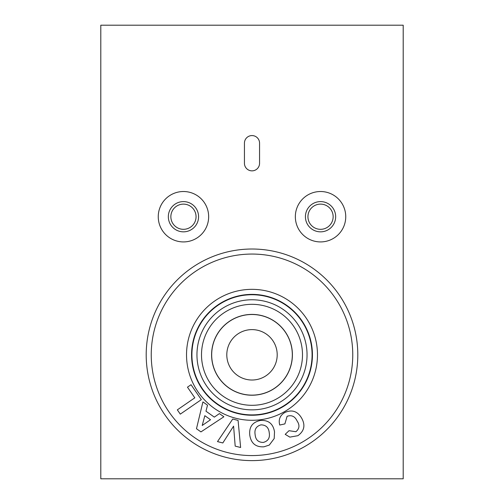 <?xml version="1.0" encoding="UTF-8"?>
<svg xmlns="http://www.w3.org/2000/svg" width="504" height="504" viewBox="0 0 504 504"><rect width="100%" height="100%" fill="white"/><g stroke="black" fill="none" stroke-linecap="round" stroke-linejoin="round"><path stroke-width="0.76" d="M172.677 227.323A15.12 15.12 0 0 1 172.853 205.941A15.12 15.12 0 0 1 194.235 206.117A15.12 15.12 0 0 1 194.059 227.499A15.12 15.12 0 0 1 172.677 227.323M192.44 207.887A12.6 12.6 0 0 0 174.623 207.736A12.6 12.6 0 0 0 174.472 225.553A12.6 12.6 0 0 0 192.289 225.704A12.6 12.6 0 0 0 192.44 207.887M165.488 234.392A25.2 25.2 0 0 0 201.127 234.688A25.2 25.2 0 0 0 201.424 199.048A25.2 25.2 0 0 0 165.784 198.752A25.2 25.2 0 0 0 165.488 234.392M309.569 227.121A15.12 15.12 0 0 1 310.143 205.745A15.12 15.12 0 0 1 331.519 206.319A15.12 15.12 0 0 1 330.945 227.695A15.12 15.12 0 0 1 309.569 227.121M329.692 208.051A12.6 12.6 0 0 0 311.875 207.572A12.6 12.6 0 0 0 311.396 225.389A12.6 12.6 0 0 0 329.213 225.868A12.6 12.6 0 0 0 329.692 208.051M302.249 234.051A25.2 25.2 0 0 0 337.875 235.015A25.2 25.2 0 0 0 338.839 199.389A25.2 25.2 0 0 0 303.213 198.425A25.2 25.2 0 0 0 302.249 234.051M295.344 216.72A25.2 25.2 0 0 1 320.544 191.52A25.2 25.2 0 0 1 345.744 216.72A25.2 25.2 0 0 1 320.544 241.92A25.2 25.2 0 0 1 295.344 216.72M208.656 216.72A25.2 25.2 0 0 0 183.456 191.52A25.2 25.2 0 0 0 158.256 216.72A25.2 25.2 0 0 0 183.456 241.92A25.2 25.2 0 0 0 208.656 216.72M403.2 25.2L403.2 478.8L100.8 478.8L100.8 25.2L403.2 25.2M259.56 163.296L259.56 143.136A7.56 7.56 0 0 0 252 135.576A7.56 7.56 0 0 0 244.44 143.136L244.44 163.296A7.56 7.56 0 0 0 252 170.856A7.56 7.56 0 0 0 259.56 163.296M236.729 374.863A25.2 25.2 0 0 0 272.047 370.087A25.2 25.2 0 0 0 267.271 334.769A25.2 25.2 0 0 0 231.953 339.545A25.2 25.2 0 0 0 236.729 374.863M156.41 400.157A105.796 105.796 0 0 1 206.659 259.226A105.796 105.796 0 0 1 347.59 309.475A105.796 105.796 0 0 1 297.341 450.406A105.796 105.796 0 0 1 156.41 400.157M215.492 372.135A40.408 40.408 0 0 1 234.681 318.308A40.408 40.408 0 0 1 288.508 337.497A40.408 40.408 0 0 1 269.319 391.325A40.408 40.408 0 0 1 215.492 372.135M260.404 420.456C268.5 419.964 273.2 423.763 274.51 431.859L274.201 438.549L269.293 445.082L263.926 446.815C255.78 447.256 251.068 443.388 249.789 435.223C248.919 427.046 252.454 422.125 260.404 420.456M196.478 428.74L202.917 401.921L207.509 405.172L205.972 411.207L214.32 417.129L219.41 413.601L223.883 416.776L200.945 431.903L196.478 428.74M191.041 384.709L201.329 399.641L180.293 414.137L177.345 409.853L194.809 397.82L187.469 387.173L191.041 384.709M232.735 419.044L238.083 420.405L240.622 447.502L235.185 446.116L233.591 426.138L222.825 442.959L217.501 441.599L232.735 419.044M287.091 416.317L284.892 423.902L279.726 425.042C278.315 419.593 280.01 415.409 284.817 412.499C291.885 409.361 297.454 411.176 301.531 417.942C305.607 425.074 304.391 430.996 297.889 435.695L289.844 437.126L285.188 434.341L289.025 430.7L295.886 431.72C299.502 428.702 299.905 425.111 297.083 420.96C294.916 416.323 291.583 414.773 287.091 416.317M210.527 419.731L204.826 415.693L202.211 425.483L210.527 419.731M263.302 442.424C268.128 441.113 270.1 437.881 269.231 432.728C268.708 427.568 265.961 424.941 260.996 424.853C256.208 426.233 254.255 429.496 255.131 434.643C255.604 439.822 258.332 442.418 263.302 442.424M237.277 317.281A40.32 40.32 0 0 0 214.465 369.539A40.32 40.32 0 0 0 266.723 392.351A40.32 40.32 0 0 0 289.535 340.093A40.32 40.32 0 0 0 237.277 317.281A40.32 40.32 0 0 1 289.535 340.093A40.32 40.32 0 0 1 266.723 392.351M343.035 311.636A100.756 100.756 0 0 0 208.82 263.781A100.756 100.756 0 0 0 160.965 397.996A100.756 100.756 0 0 0 295.18 445.851A100.756 100.756 0 0 0 343.035 311.636M206.382 376.456A50.488 50.488 0 0 1 230.359 309.198A50.488 50.488 0 0 1 297.618 333.175A50.488 50.488 0 0 1 273.641 400.434A50.488 50.488 0 0 1 206.382 376.456M306.602 328.917A60.436 60.436 0 0 0 226.101 300.214A60.436 60.436 0 0 0 197.398 380.715A60.436 60.436 0 0 0 277.899 409.418A60.436 60.436 0 0 0 306.602 328.917M192.843 382.876A65.476 65.476 0 0 1 223.94 295.659A65.476 65.476 0 0 1 311.157 326.756A65.476 65.476 0 0 1 280.06 413.973A65.476 65.476 0 0 1 192.843 382.876M202.268 378.409A55.043 55.043 0 0 0 275.594 404.548A55.043 55.043 0 0 0 301.732 331.223A55.043 55.043 0 0 0 228.407 305.084A55.043 55.043 0 0 0 202.268 378.409M306.287 329.068A60.083 60.083 0 0 1 277.748 409.103A60.083 60.083 0 0 1 197.713 380.564A60.083 60.083 0 0 1 226.252 300.529A60.083 60.083 0 0 1 306.287 329.068"/></g></svg>
